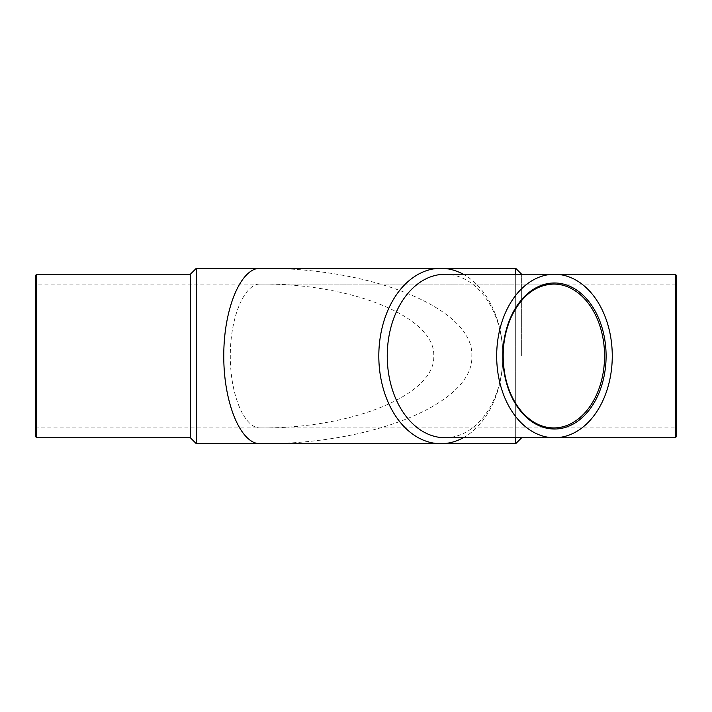 <?xml version="1.0" encoding="UTF-8"?>
<svg xmlns="http://www.w3.org/2000/svg" width="712" height="712" viewBox="0 0 712 712"><rect width="100%" height="100%" fill="white"/><g stroke="black" fill="none" stroke-linecap="round" stroke-linejoin="round"><path stroke-width="0.53" stroke-dasharray="3.56 2.67" d="M676.4 436.643L676.4 282.984L675.314 284.07L675.314 427.93L675.314 284.07L260.094 284.07C244.154 283.785 230.19 317.516 230.305 356C230.19 394.484 244.154 428.215 260.094 427.93L36.686 427.93L36.686 284.07L36.686 427.93L35.6 429.016L35.6 275.357M260.094 427.93L553.696 427.93A71.93 50.864 90 0 1 502.841 356A71.93 50.864 90 0 1 553.696 284.07L260.094 284.07C352.921 283.269 435.691 317.552 433.742 356C435.691 394.448 352.921 428.731 260.094 427.93L675.314 427.93L676.4 429.016L676.4 275.357M515.684 443.701L515.684 268.299M515.684 274.262L515.684 437.738M196.316 443.701L196.316 268.299M440.826 268.299L260.094 268.299C373.266 267.32 474.192 309.124 471.816 356C474.192 402.876 373.266 444.68 260.094 443.701L440.826 443.701M190.353 437.738L190.353 274.262M35.6 436.643L35.6 429.016M521.647 356L521.647 274.262L521.647 356M676.4 282.984L676.4 429.016M463.298 437.738A87.701 62.015 90 0 0 502.841 356A87.701 62.015 90 0 0 463.298 274.262M445.045 437.738A81.738 57.797 90 0 0 502.841 356A81.738 57.797 90 0 0 445.045 274.262M36.686 437.738L36.686 274.262M675.314 437.738L675.314 274.262M260.094 284.07L36.686 284.07L35.6 282.984M554.47 274.262L521.647 274.262M554.47 437.738L521.647 437.738"/><path stroke-width="1.07" d="M521.647 274.262L515.684 268.299L515.684 274.262M515.684 437.738L515.684 443.701L440.826 443.701A87.701 62.015 90 0 0 463.298 437.738M196.316 268.299L196.316 443.701L260.094 443.701C240.665 444.048 223.63 402.921 223.773 356C223.63 309.079 240.665 267.952 260.094 268.299L196.316 268.299L190.353 274.262L190.353 437.738L196.316 443.701M35.6 275.357L35.6 436.643L36.686 437.738L36.686 274.262L35.6 275.357M675.314 274.262L676.4 275.357L676.4 436.643L675.314 437.738L554.47 437.738A81.738 57.797 90 0 0 612.267 356A81.738 57.797 90 0 0 554.47 274.262A81.738 57.797 90 0 0 496.673 356A81.738 57.797 90 0 0 554.47 437.738L445.045 437.738A81.738 57.797 90 0 1 387.248 356A81.738 57.797 90 0 1 445.045 274.262L675.314 274.262L675.314 437.738M463.298 274.262A87.701 62.015 90 0 0 440.826 268.299A87.701 62.015 90 0 0 378.811 356A87.701 62.015 90 0 0 440.826 443.701L260.094 443.701M606.099 356A73.016 51.629 90 0 0 528.651 292.765A73.016 51.629 90 0 0 528.651 419.235A73.016 51.629 90 0 0 606.099 356M604.559 356A71.93 50.864 90 0 0 553.696 284.07C535.958 284.738 521.914 295.471 511.572 316.297C503.286 334.836 501.15 354.709 505.137 375.927C508.092 390.114 513.557 401.951 521.513 411.429C530.947 422.269 541.672 427.77 553.696 427.93A71.93 50.864 90 0 0 604.559 356M515.684 268.299L260.094 268.299M190.353 274.262L36.686 274.262M190.353 437.738L36.686 437.738M521.647 437.738L515.684 443.701"/></g></svg>
